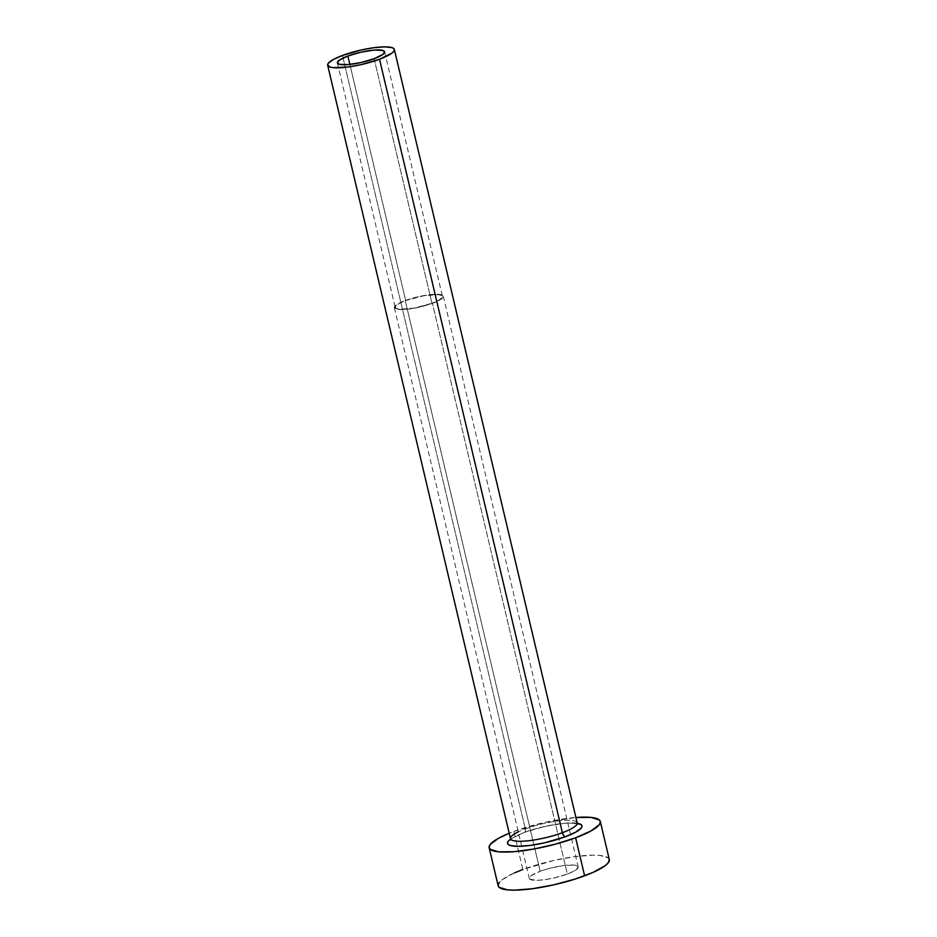 <?xml version="1.0" encoding="UTF-8"?>
<svg xmlns="http://www.w3.org/2000/svg" width="937" height="937" viewBox="0 0 937 937"><rect width="100%" height="100%" fill="white"/><g stroke="black" fill="none" stroke-linecap="round" stroke-linejoin="round"><path stroke-width="0.7" stroke-dasharray="4.68 3.51" d="M405.698 300.59L349.876 64.43L405.698 300.59L423.454 295.823L438.493 294.628L442.018 295.694L442.018 297.72L438.481 300.39L431.945 303.283A24.268 5.048 -13.3 0 0 442.44 296.361A24.268 5.048 -13.3 0 0 429.462 294.909A24.268 5.048 -13.3 0 0 405.698 300.59A24.268 5.048 -13.3 0 0 395.215 307.523A24.268 5.048 -13.3 0 0 408.192 308.964A24.268 5.048 -13.3 0 0 431.945 303.283L414.201 308.062L399.162 309.245L395.637 308.179L395.637 306.153L399.174 303.494L405.698 300.59M374.132 58.691L431.945 303.283L374.132 58.691M405.241 300.543A25.123 5.224 166.7 0 1 429.837 294.663A25.123 5.224 166.7 0 1 443.271 296.162A25.123 5.224 166.7 0 1 432.414 303.33L567.33 874.057A25.123 5.224 -13.3 0 0 578.188 866.877A25.123 5.224 -13.3 0 0 564.753 865.39A25.123 5.224 -13.3 0 0 540.157 871.269L405.241 300.543L540.157 871.269L548.977 868.47L563.125 865.589L574.1 865.085L577.754 866.198L578.223 867.135L574.088 871.047L567.33 874.057L553.72 878.028L544.362 879.726L536.421 880.358L529.721 879.117L529.733 877.02L531.127 875.708L540.157 871.269A25.123 5.224 -13.3 0 0 529.288 878.437A25.123 5.224 -13.3 0 0 542.722 879.925A25.123 5.224 -13.3 0 0 567.33 874.057L432.414 303.33A25.123 5.224 166.7 0 1 407.818 309.21A25.123 5.224 166.7 0 1 394.372 307.723A25.123 5.224 166.7 0 1 405.241 300.543L396.21 304.982L394.348 307.453L394.817 308.402L398.459 309.515L409.446 309.011L418.816 307.301L432.414 303.33L439.172 300.332L443.306 296.42L442.838 295.483L439.184 294.37L428.209 294.874L418.839 296.572L405.241 300.543M576.829 822.241A34.259 7.121 -13.3 0 0 525.317 828.905A3.994 2.003 69.6 0 1 524.579 832.419A3.994 2.003 -110.4 0 0 525.317 828.905A34.259 7.121 -13.3 0 0 510.501 838.685M524.052 832.489A38.253 7.953 166.7 0 1 577.309 823.295L565.468 823.143L544.772 826.446L524.052 832.489L510.314 839.247M342.473 55.447L525.317 828.905L342.473 55.447M609.308 859.522A57.098 11.876 -13.3 0 0 578.773 856.125A57.098 11.876 -13.3 0 0 522.858 869.489L513.863 831.447L509.224 833.251A57.098 11.876 166.7 0 1 513.863 831.447L522.858 869.489A57.098 11.876 -13.3 0 0 498.168 885.793M513.863 831.447A57.098 11.876 166.7 0 1 575.904 817.486L544.784 822.417L513.863 831.447M514.425 872.909L502.349 879.585L499.175 882.584M609.378 860.107L608.312 857.976L600.02 855.458L593.109 855.165L575.06 856.594L553.779 860.471L522.858 869.489M577.192 822.92A34.259 7.121 -13.3 0 0 558.862 820.882A34.259 7.121 -13.3 0 0 525.317 828.905M384.627 51.758L442.44 296.361M443.271 296.162L578.188 866.877M510.419 839.95C510.759 840.079 509.494 838.381 524.544 832.431C540.169 826.399 564.601 822.253 572.952 823.143L577.824 824.021M394.372 307.723L529.288 878.437M337.39 62.931L395.215 307.523"/><path stroke-width="1.41" d="M347.885 55.997A24.268 5.048 166.7 0 1 371.649 50.317A24.268 5.048 166.7 0 1 384.627 51.758A24.268 5.048 166.7 0 1 374.132 58.691L360.991 62.521L347.861 64.618L339.159 64.255L337.367 62.674L339.171 60.284L347.885 55.997L361.026 52.167L374.156 50.071L382.858 50.434L384.65 52.015L382.846 54.405L374.132 58.691A24.268 5.048 166.7 0 1 350.368 64.372A24.268 5.048 166.7 0 1 337.39 62.931A24.268 5.048 166.7 0 1 347.885 55.997L349.876 64.43L347.885 55.997M510.899 839.411L510.419 839.95L510.501 838.685A34.259 7.121 -13.3 0 0 528.831 840.723A34.259 7.121 -13.3 0 0 562.376 832.7A3.994 2.003 -110.4 0 0 565.433 836.729L575.728 832.161L581.303 827.957L582.018 826.2L581.303 824.771L577.309 823.295A38.253 7.953 166.7 0 1 565.433 836.729A3.994 2.003 69.6 0 1 562.376 832.7A34.259 7.121 -13.3 0 0 576.829 822.241M518.278 831.869A34.259 7.121 -13.3 0 0 510.864 839.376A34.259 7.121 -13.3 0 0 562.376 832.7L379.532 59.242A34.259 7.121 166.7 0 1 345.987 67.265A34.259 7.121 166.7 0 1 327.669 65.227A34.259 7.121 166.7 0 1 342.473 55.447A34.259 7.121 166.7 0 1 376.03 47.424A34.259 7.121 166.7 0 1 394.348 49.462A34.259 7.121 166.7 0 1 379.532 59.242L562.376 832.7A34.259 7.121 -13.3 0 0 577.192 822.92L394.348 49.462M489.173 847.751L498.168 885.793A57.098 11.876 -13.3 0 0 528.714 889.19A57.098 11.876 -13.3 0 0 584.618 875.826L575.623 837.783A57.098 11.876 166.7 0 1 519.719 851.136A57.098 11.876 166.7 0 1 489.173 847.751A57.098 11.876 166.7 0 1 509.224 833.251L498.507 838.264L490.18 844.53L489.114 847.153L490.168 849.297L498.461 851.815L513.804 851.721L533.856 849.016L555.559 844.12L575.623 837.783L584.618 875.826A57.098 11.876 -13.3 0 0 609.308 859.522L600.312 821.48A57.098 11.876 166.7 0 1 575.623 837.783L590.989 830.955L599.305 824.689L600.383 822.065L599.317 819.922L591.024 817.404L575.681 817.497M575.904 817.486A57.098 11.876 166.7 0 1 600.312 821.48M509.049 840.313A38.253 7.953 166.7 0 0 522.565 846.181A38.253 7.953 166.7 0 0 565.433 836.729L544.725 842.785L530.459 845.373L518.372 846.334L510.302 845.502L508.182 844.448L507.467 843.019L508.194 841.262L510.63 839.025M522.858 869.489L514.425 872.909M499.175 882.584L498.097 885.207L499.163 887.339L507.456 889.857L514.378 890.15L532.415 888.721L553.708 884.856L575.002 879.117L593.051 872.406L605.126 865.729L608.3 862.731L609.296 859.475M379.532 59.242L391.842 53.186L393.739 51.394L394.383 49.813L393.751 48.537L391.853 47.588L384.627 46.85L373.804 47.705L361.026 50.024L342.473 55.447L333.267 59.535L328.266 63.306L327.622 64.876L330.164 67.101L333.244 67.663L348.213 66.984L360.991 64.665L379.532 59.242M577.157 823.752L577.824 824.021L577.192 822.92M510.501 838.685L327.669 65.227"/></g></svg>
